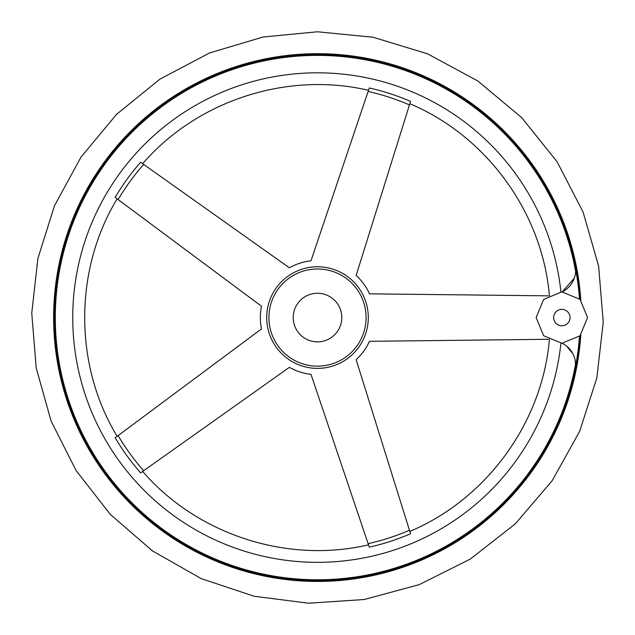 <?xml version="1.0" encoding="UTF-8"?>
<svg xmlns="http://www.w3.org/2000/svg" width="635" height="635" viewBox="0 0 635 635"><rect width="100%" height="100%" fill="white"/><g stroke="black" fill="none" stroke-linecap="round" stroke-linejoin="round"><path stroke-width="0.95" d="M575.191 360.251L575.643 365.935A24.289 24.289 0 0 0 562.245 343.289M566.642 346.123L572.976 353.901M548.172 339.296L369.499 341.305A57.158 57.158 0 0 1 356.14 359.688L410.551 533.765A235.371 235.371 0 0 1 369.3 547.172L310.991 374.356A57.158 57.158 0 0 1 289.385 367.34L140.637 472.877A235.371 235.371 0 0 1 115.149 437.785L261.485 328.93A57.158 57.158 0 0 1 261.485 306.213L115.149 197.358A235.371 235.371 0 0 1 140.637 162.266L289.385 267.803A57.158 57.158 0 0 1 310.991 260.787L369.3 87.971A235.371 235.371 0 0 1 410.551 101.378L356.14 275.455A57.158 57.158 0 0 1 369.499 293.83L548.172 295.839M317.5 293.275A24.289 24.289 0 0 1 338.534 329.716A24.289 24.289 0 0 1 296.466 329.716A24.289 24.289 0 0 1 317.5 293.275M317.5 268.986A48.585 48.585 0 0 1 359.577 341.86A48.585 48.585 0 0 1 275.423 341.86A48.585 48.585 0 0 1 317.5 268.986M574.31 278.114L562.245 291.854A24.289 24.289 0 0 0 575.643 269.208L575.628 271.494A262.207 262.207 0 0 0 55.753 302.141A262.207 262.207 0 0 0 286.695 577.961A262.207 262.207 0 0 0 575.628 363.641M579.779 336.01A262.93 262.93 0 0 1 305.197 580.207A262.93 262.93 0 0 1 54.642 311.42A262.93 262.93 0 0 1 317.5 54.642A262.93 262.93 0 0 1 579.779 299.125M575.643 365.935A262.636 262.636 0 0 0 579.469 336.312M579.469 298.831A262.636 262.636 0 0 0 575.643 269.208M311.714 368.046A50.808 50.808 0 0 1 266.779 314.674A50.808 50.808 0 0 1 317.5 266.763A50.808 50.808 0 0 1 368.221 320.469A50.808 50.808 0 0 1 311.714 368.046M143.653 470.733A231.696 231.696 0 0 1 118.11 435.578M118.11 199.565A231.696 231.696 0 0 1 143.653 164.409M368.117 91.472A231.696 231.696 0 0 1 409.448 104.902M409.448 530.241A231.696 231.696 0 0 1 368.117 543.671M560.911 343.273A244.769 244.769 0 0 1 187.762 525.121A244.769 244.769 0 0 1 187.762 110.022A244.769 244.769 0 0 1 560.911 291.87M580.803 334.955A263.882 263.882 0 0 1 305.903 581.192A263.882 263.882 0 0 1 53.681 311.769A263.882 263.882 0 0 1 317.5 53.689A263.882 263.882 0 0 1 580.803 300.188M561.848 325.771A8.199 8.199 0 0 0 570.047 317.571A8.199 8.199 0 0 0 561.848 309.372A8.199 8.199 0 0 0 553.649 317.571A8.199 8.199 0 0 0 561.848 325.771M549.402 339.288C542.425 422.458 486.751 499.078 409.813 531.416M549.402 295.854C542.425 212.685 486.751 136.065 409.813 103.727M142.653 471.448C197.183 534.63 287.258 563.896 368.506 544.838M117.126 436.316C73.882 364.927 73.882 270.216 117.126 198.826M142.653 163.695C197.183 100.513 287.258 71.247 368.506 90.305M317.5 31.782L262.977 37.028L209.526 52.975L159.98 79.113L116.578 114.324L81.002 157.115L54.499 205.74L37.917 258.366L31.75 313.079L36.195 367.967L51.117 421.084L76.081 470.519L110.292 514.406L152.567 550.966L201.263 578.644L254.198 596.265L308.523 603.218L364.244 599.511L419.203 584.644L470.337 559.054L515.255 523.899L552.132 480.743L579.636 431.411L596.86 377.841L603.25 322.056L598.614 266.105L583.081 212.019L557.141 161.846L521.637 117.554L477.845 81.002L427.545 53.824L373.078 37.235L317.5 31.782M561.848 343.289L543.663 335.756L536.13 317.571L543.663 299.387L561.848 291.846L580.033 299.379L587.573 317.563L580.041 335.756L561.848 343.289"/></g></svg>
